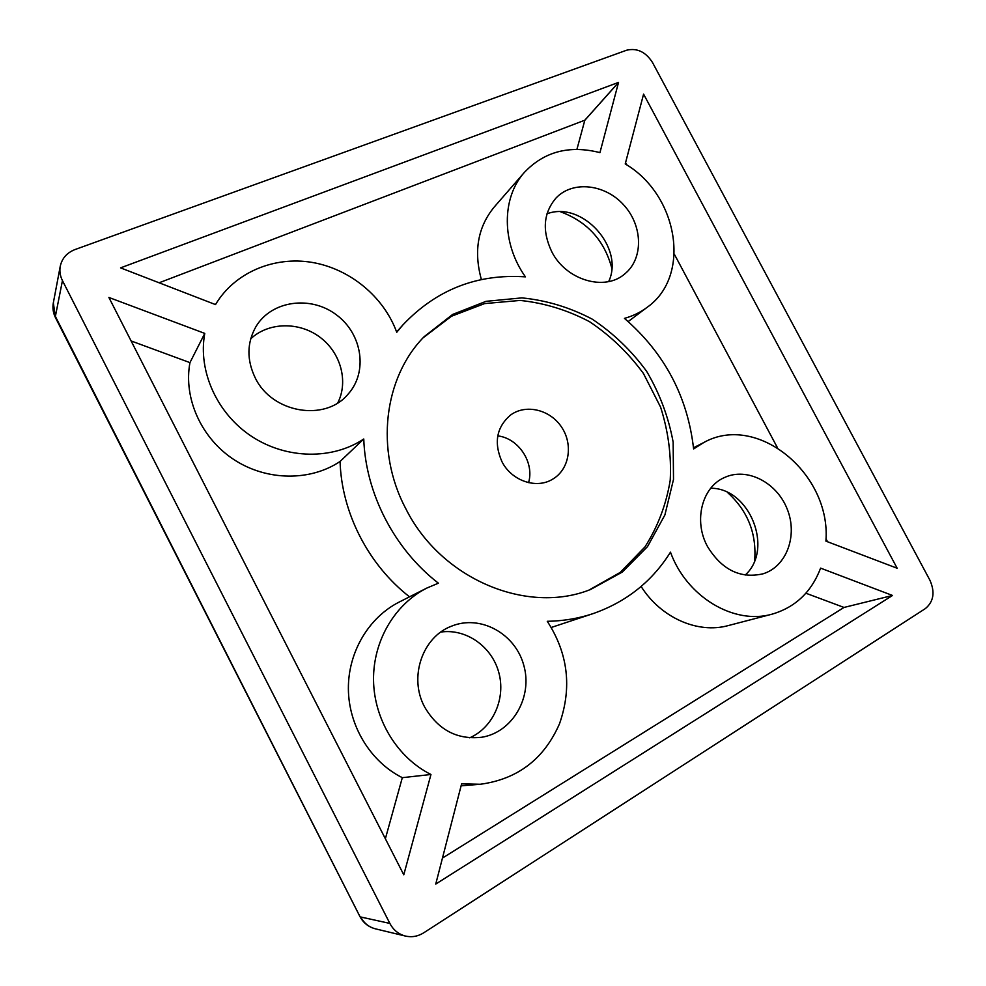 <?xml version="1.0" encoding="UTF-8"?>
<svg xmlns="http://www.w3.org/2000/svg" width="986" height="986" viewBox="0 0 986 986"><rect width="100%" height="100%" fill="white"/><g stroke="black" fill="none" stroke-linecap="round" stroke-linejoin="round"><path stroke-width="1.48" d="M611.751 267.982C604.356 240.473 587.36 221.776 560.726 211.867M754.647 560.615C756.78 533.525 747.758 510.834 727.582 492.532M528.57 482.647C534.609 462.594 518.574 438.252 497.77 435.886M501.886 461.534C511.438 480.798 536.322 489.315 552.542 479.245C569.267 469.681 573.458 444.846 561.7 427.295C550.225 409.572 525.748 403.619 510.366 415.192C496.525 427.295 493.703 442.739 501.886 461.534M423.031 337.878L451.465 316.247L484.594 303.589L520.14 300.434C544.321 302.961 567.443 310.048 589.542 321.695C610.433 335.671 628.39 352.939 643.427 373.472L660.583 407.119C668.286 431.227 671.503 455.631 670.209 480.33C666.228 504.549 657.798 526.783 644.906 546.996L620.194 572.435L589.086 590.022M405.727 508.554C374.729 450.158 383.874 377.404 424.177 336.657L452.66 314.435L486.012 301.334L521.89 297.883C546.33 300.286 569.735 307.349 592.105 319.07C613.255 333.157 631.434 350.585 646.656 371.352C659.72 393.537 668.557 417.127 673.142 442.122L673.512 479.406L664.884 514.988L647.531 546.589L622.326 572.053L590.663 589.443C527.325 615.079 440.841 579.25 405.727 508.554M892.515 595.47L435.75 884.06L461.608 783.858L480.268 784.264C517.687 779.211 544.099 759.023 559.53 723.712C572.151 687.525 568.059 653.385 547.279 621.303C563.24 621.044 578.523 618.481 593.141 613.6C626.356 601.928 652.128 581.457 670.48 552.172C686.527 596.789 733.991 625.149 772.013 614.179C795.283 607.376 811.478 592.031 820.611 568.133L892.515 595.47L844.016 607.45L805.882 593.215M897.174 568.256L825.911 541.129C831.383 473.835 757.186 412.555 703.819 442.504L693.614 448.95C687.686 396.705 664.638 353.185 624.458 318.379C632.839 316.05 640.395 312.377 647.124 307.336C691.741 276.043 678.232 194.994 625.235 163.922L643.587 94.126L897.174 568.256M576.921 149.367L584.834 120.193L618.542 82.393L599.944 152.62C569.514 144.905 544.334 151.487 524.404 172.365C501.467 197.755 501.443 243.222 525.439 276.856C477.236 273.603 436.416 289.601 402.966 324.85L396.618 331.949M402.966 324.85L396.742 332.294C383.837 296.897 350.079 268.796 311.995 262.387C273.96 256.003 234.557 272.493 215.503 304.588L120.551 267.872L618.542 82.393M409.523 596.826C368.234 564.744 341.587 512.572 340.071 461.473L363.76 438.992C365.584 493.357 394.289 549.079 438.388 583.182L426.839 588.063C394.893 604.196 373.065 640.74 373.534 680.069C374.002 719.373 397.198 757.568 430.956 774.491L403.779 874.804L108.891 297.452L204.768 333.404L189.953 362.626L131.101 340.946M641.122 586.46C660.842 617.791 697.805 634.01 728.161 625.605L772.013 614.179M844.016 607.45L442.455 858.079M426.839 588.063L399.256 602.027C368.887 617.372 348.095 651.894 348.378 688.906C348.674 725.906 370.44 761.771 402.313 777.671L385.366 838.766M189.953 362.626C183.236 398.43 201.477 438.647 234.348 459.883C267.218 481.193 310.528 481.291 340.071 461.473M159.091 282.785L584.834 120.193M524.404 172.365L494.196 207.072C477.828 227.026 473.563 251.196 481.39 279.593M593.141 613.6L551.273 627.466M204.768 333.404C197.742 371.229 217.179 413.96 252.046 436.662C286.914 459.427 332.701 459.784 363.76 438.992M625.555 162.665L626.751 164.896M674.325 254.191L777.387 447.619M825.985 538.824L827.55 541.758M745.157 575.097C774.17 549.14 749.582 487.86 710.733 488.243M608.682 281.565C624.754 247.659 582.11 200.515 546.996 213.802M337.804 402.855C348.65 381.274 340.663 352.483 319.809 337.101C299.078 321.559 268.611 322.015 250.715 338.802M469.693 737.824C493.357 727.471 506.04 698.051 498.731 672.255C491.669 646.372 466.045 628.402 440.865 632.051M430.956 774.491L402.313 777.671M255.164 377.737C246.611 359.816 246.87 342.783 255.929 326.662C271.47 300.459 310.75 295.245 336.411 314.842C362.417 333.958 368.185 372.351 347.824 394.437C324.973 421.922 271.963 413.122 255.164 377.737M707.504 546.527C693.244 520.768 702.057 486.874 724.661 477.446C746.994 467.117 776.672 482.314 787.124 508.875C797.982 535.287 786.779 566.556 762.991 573.827C740.313 578.93 721.814 569.834 707.504 546.527M551.667 251.529C541.93 230.749 543.385 212.902 556.042 198.001C572.718 180.315 605.133 184.062 623.842 205.088C642.86 225.819 643.611 258.579 624.902 273.8C604.911 291.683 565.939 280.27 551.667 251.529M424.596 706.925C408.487 677.296 422.501 636.894 451.477 626.196C480.256 614.315 515.16 633.468 523.739 665.131C532.921 696.609 512.954 732.154 481.883 737.232C457.159 740.03 438.067 729.923 424.596 706.925M55.536 317.788L53.33 302.875C52.418 307.989 53.133 312.932 55.487 317.689L359.878 916.438M62.451 280.616C60.109 275.92 59.382 271.125 60.257 266.232C62.032 258.27 66.962 252.712 75.035 249.544L626.591 50.224C637.018 47.772 645.657 51.851 652.498 62.488L929.921 580.236C935.184 592.216 933.668 601.657 925.373 608.584L423.77 932.781C417.978 936.404 411.889 937.501 405.48 936.071C398.59 934.272 393.389 930.057 389.852 923.414L62.451 280.616L55.376 316.383L359.915 916.499C363.329 922.908 368.481 927.013 375.346 928.812L375.346 928.812C368.887 927.123 364.007 923.192 360.716 916.992L389.852 923.414M618.518 82.516L584.797 120.317M703.819 442.504L693.503 447.792M647.124 307.336L628.168 321.559M480.268 784.264L461.103 785.83M60.257 266.232L53.33 302.875M405.48 936.071L375.346 928.812"/></g></svg>
